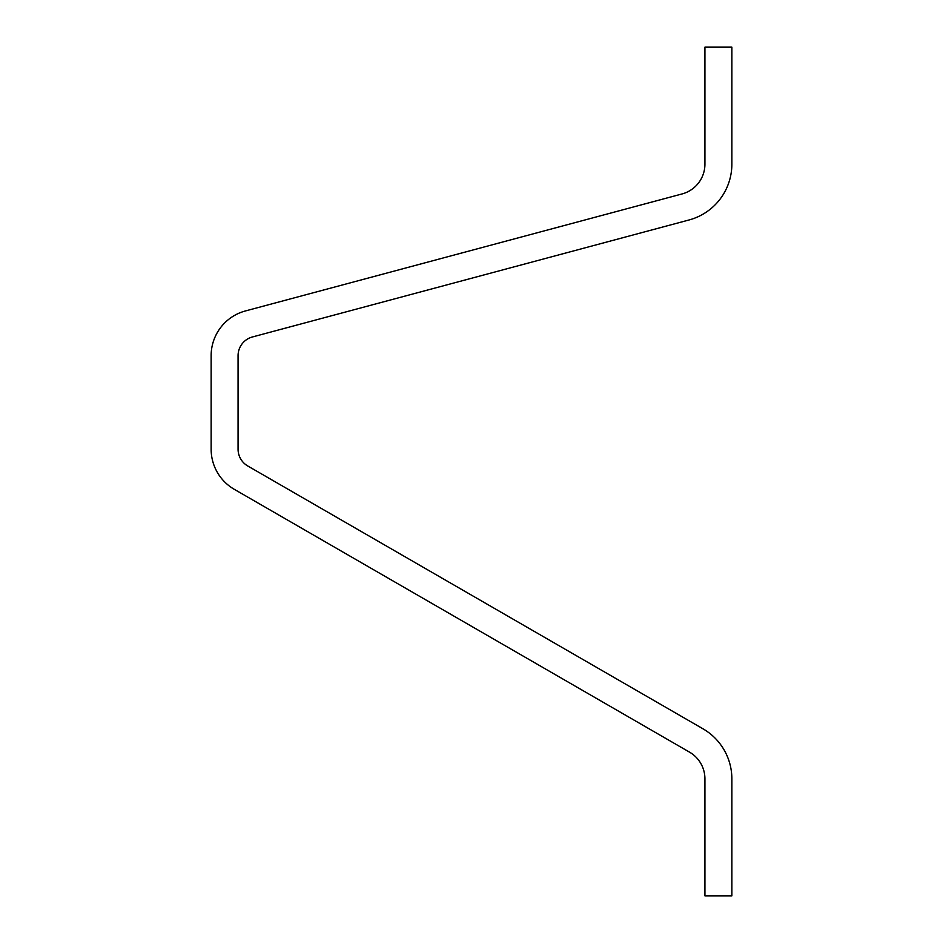 <?xml version="1.0" encoding="UTF-8"?>
<svg xmlns="http://www.w3.org/2000/svg" width="943" height="943" viewBox="0 0 943 943"><rect width="100%" height="100%" fill="white"/><g stroke="black" fill="none" stroke-linecap="round" stroke-linejoin="round"><path stroke-width="1.41" d="M731.862 164.141L731.862 47.15L704.928 47.15L704.928 164.141A30.86 30.86 0 0 1 682.048 193.952L245.451 310.942A46.29 46.29 0 0 0 211.138 355.664L211.138 449.222A46.29 46.29 0 0 0 234.277 489.311L689.498 752.125A30.86 30.86 0 0 1 704.928 778.859L704.928 895.85L731.862 895.85L731.862 778.859A57.806 57.806 0 0 0 702.959 728.798L247.75 465.972A19.355 19.355 0 0 1 238.072 449.222L238.072 355.664A19.355 19.355 0 0 1 252.418 336.969L689.027 219.978A57.806 57.806 0 0 0 731.862 164.141"/></g></svg>
